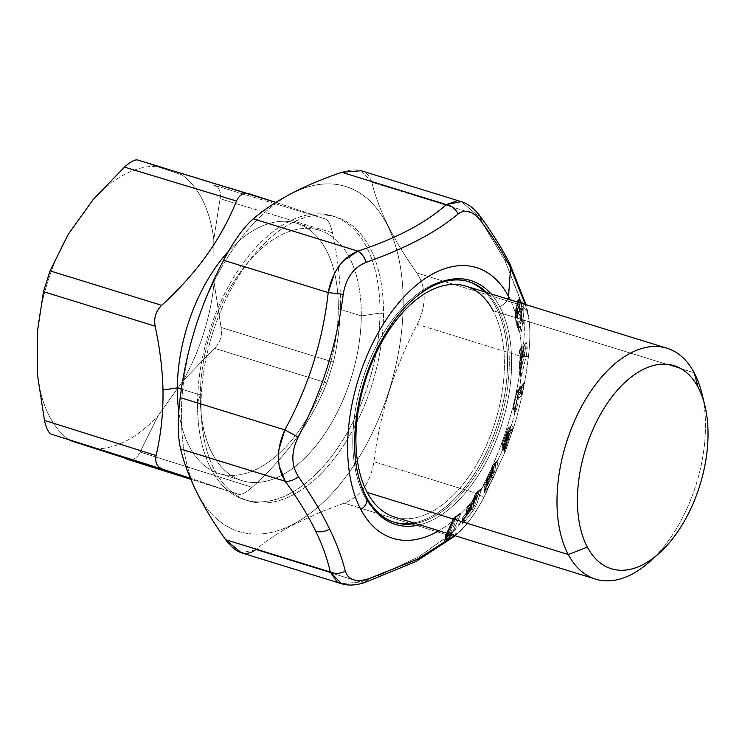 <?xml version="1.0" encoding="UTF-8"?>
<svg xmlns="http://www.w3.org/2000/svg" width="745" height="745" viewBox="0 0 745 745"><rect width="100%" height="100%" fill="white"/><g stroke="black" fill="none" stroke-linecap="round" stroke-linejoin="round"><path stroke-width="0.56" stroke-dasharray="3.73 2.79" d="M465.821 286.089A120.858 68.149 -72.8 0 1 493.125 310.702L694.2 372.789L493.125 310.702A120.858 68.149 -72.8 0 1 484.138 450.222A120.858 68.149 -72.8 0 1 394.505 517.039M654.389 557.269A120.858 68.149 107.2 0 0 703.14 399.394A120.858 68.149 -72.8 0 1 649.64 561.758M522.915 353.95L523.4 354.76L522.86 357.321L523.344 356.231L522.645 351.603L521.584 359.155L523.204 356.836L523.232 355.495L522.72 357.917L523.204 356.836L522.72 357.917L522.431 355.477L522.86 357.321L523.409 354.788L522.794 354.061L523.204 356.836L521.584 359.155L522.655 351.146L521.854 356.753L522.431 355.477L520.997 360.422C520.587 361.353 520.392 361.074 520.401 359.584L521.882 358.028L521.416 359.565L521.882 358.028L522.72 357.917L521.872 357.824L523.12 356.641L521.872 357.824L521.9 356.166L523.12 356.212L521.9 356.166L522.794 354.061L521.919 355.868L521.705 352.739L522.794 354.061L521.705 352.739L522.655 351.146L522.915 353.95M523.4 354.788L522.655 351.146L521.705 352.739L521.174 351.053L521.975 350.411L522.496 352.115L521.975 350.411L522.655 351.146L521.975 350.411L521.174 351.053L520.401 359.584C520.392 361.074 520.587 361.353 520.997 360.422L522.636 352.162L520.997 360.226L523.167 357.172L523.4 354.76M519.433 350.56L523.567 347.282L523.614 349.489L519.004 370.125L519.88 363.849L520.066 353.614L519.367 350.811L520.066 353.605L519.423 367.127L520.01 365.888L520.234 353.884L519.367 350.811L520.466 348.539L519.433 350.56L520.783 348.343L524.908 345.14L523.567 347.282L519.433 350.56M520.159 354.024L520.01 365.888L519.004 370.125L523.493 351.221L523.567 347.282L525.16 345.168L523.577 347.291L525.16 345.168L525.327 347.766L523.633 348.53L525.327 347.766L525.309 348.725L523.614 349.489L525.309 348.725L525.029 352.394L523.502 351.146L525.029 352.394L524.759 353.083L523.493 351.221L524.759 353.083L520.345 371.969L519.097 370.582L519.088 368.607L520.01 365.888L519.703 367.173L520.913 367.62L521.211 366.344L520.01 365.888L521.211 366.344L521.63 364.91L519.963 364.296L521.705 364.901L521.835 357.591L520.159 354.024M519.945 354.099L521.751 357.013L521.714 358.447L521.407 356.343L519.945 354.099M524.908 345.14L520.783 348.343L519.461 351.212L520.951 355.84L520.923 350.597L519.461 351.212L520.923 350.597L520.783 348.343L524.908 345.14M518.986 370.218L520.606 376.011L521.519 366.624M521.835 357.591L521.705 364.901L520.913 367.62L519.703 367.173L519.172 369.064L519.097 370.582L520.345 371.969L525.029 352.394L525.178 344.991L526.678 342.579L527.209 346.919L525.327 347.766L527.209 346.919L527.199 347.878L525.309 348.725L527.199 347.878L526.436 355.346L525.029 352.394L524.759 353.083L520.345 371.969L520.597 375.787L519.097 370.582L520.466 374.875L520.69 369.622L519.172 369.064L520.69 369.622L520.913 367.62L520.578 370.367L521.575 366.186L520.913 367.62L521.807 365.171L521.211 366.344L521.807 365.171L521.835 357.591M521.519 303.29L522.105 317.77L520.364 316.523L520.261 317.612L519.256 302.591L520.364 316.523L522.105 317.77L522.133 319.354C522.524 322.25 522.468 323.032 521.966 321.7L521.388 315.265L520.299 315.21L519.954 316.364L521.807 319.028L520.364 319.065L520.299 315.21L519.954 316.364C520.196 305.729 519.274 302.079 517.179 305.422L519.507 308.337L518.352 306.893L519.153 305.059L520.299 315.21L521.388 315.265L521.025 308.458L519.507 308.337L517.682 314.669L517.356 311.885L519.833 315.005C519.684 318.059 519.954 319.605 520.634 319.624C519.954 319.605 519.684 318.059 519.833 315.005L520.82 310.013L519.833 315.005L518.511 313.338L519.507 308.337L520.82 310.013C521.444 309.184 521.761 310.497 521.761 313.952L521.817 322.464L521.761 313.952C521.761 310.497 521.444 309.175 520.82 310.013L519.507 308.337L521.025 308.458L521.742 320.424L521.686 319.363L520.634 319.624L518.092 324.708C516.723 324.587 515.978 320.899 515.838 313.645L517.682 314.669C517.766 319.726 518.296 322.306 519.256 322.399L519.619 321.672C520.336 321.477 520.597 323.162 520.41 326.729L519.516 327.409L518.678 325.463L520.41 326.729L520.802 329.309L519.433 331.022C518.12 328.871 517.319 324.96 517.049 319.279L517.105 319.177A141.699 79.901 107.2 0 0 510.195 299.788A141.699 79.901 -72.8 0 1 517.105 319.177C517.095 326.142 517.989 330.547 519.796 332.391A141.699 79.901 -72.8 0 1 521.407 347.794L522.366 345.801L520.857 348.306L522.366 345.801L526.678 342.579L525.178 344.991L520.857 348.306L520.839 356.604L521.938 358.271L521.575 366.186A141.699 79.901 107.2 0 0 521.714 358.447L521.714 358.447A141.699 79.901 -72.8 0 1 521.575 366.186L520.578 370.367L520.857 377.324A141.699 79.901 -72.8 0 1 519.544 388.564L518.399 391.833L514.609 413.708A141.699 79.901 -72.8 0 1 511.452 425.134L503.331 446.274L502.689 449.468A141.699 79.901 -72.8 0 1 497.911 460.121L494.01 466.212L492.827 470.104A141.699 79.901 -72.8 0 1 481.698 488.45L480.236 489.176L477.415 492.901L475.58 496.924A141.699 79.901 -72.8 0 1 460.783 513.743L459.46 513.286L456.098 516.36L453.798 520.112A141.699 79.901 -72.8 0 1 438.88 530.738A141.699 79.901 107.2 0 0 453.798 520.112L455.456 517.449L459.134 514.544L449.775 534.538L458.268 515.447L456.415 516.564L448.49 534.351L446.665 534.836L448.49 534.351L456.415 516.564L454.534 517.16L446.665 534.836L445.128 536.428L453.016 518.716L445.016 537.518L453.398 518.194L460.354 514.842L451.498 534.64L451.852 533.932L450.902 534.454L451.852 533.932L460.354 514.842L458.268 515.447L460.783 513.743L460.354 514.842L460.783 513.743L458.827 514.376L455.055 516.63L456.415 516.555L454.534 517.16L459.088 514.19L459.46 513.286L460.783 513.743A141.699 79.901 107.2 0 0 475.58 496.924L476.986 493.739L480.329 489.586L479.361 490.722L474.621 505.445L473.028 507.354L471.51 506.6L462.682 517.896L462.356 519.954L463.25 516.807L469.508 508.788L462.515 517.999L462.626 519.107L462.934 517.123L464.964 517.03L467.59 513.957L467.134 514.376L467.059 511.461L470.793 506.693L471.734 508.63L467.907 513.333L467.45 510.94L467.907 513.333L467.134 514.376L471.427 508.854L472.013 506.991L471.203 506.768L469.508 508.788L472.032 503.359C471.902 502.698 471.352 503.061 470.374 504.449L466.631 509.207L467.059 511.461L466.389 509.44L466.454 512.029L466.044 511.452L467.068 508.164L472.013 501.823L466.212 509.44L466.044 511.452L466.705 508.528L471.641 502.204L473.652 498.368L473.345 500.193L475.087 493.963L473.652 498.368L476.083 492.613L471.51 506.6L473.447 505.473L473.028 507.354L463.539 519.786L462.757 520.522L462.356 519.954L462.682 517.896L462.598 520.671L464.964 517.03L463.269 516.825L462.217 522.981L465.355 516.639L467.534 513.976A2.915 1.993 -137.1 0 0 467.041 511.48L466.454 512.029L466.044 511.452L466.305 512.215L474.22 501.273L473.345 500.193L471.641 502.204L473.513 502.26L474.09 500.398L473.829 502.149L477.415 492.901L480.236 489.176L481.698 488.45L481.438 489.633L476.688 504.374L473.336 510.334L464.033 522.273C462.775 523.707 462.17 523.949 462.217 522.981L462.934 517.123L463.539 519.786L463.092 517.552L464.042 519.209L463.241 517.384L470.849 507.596L471.65 509.422L470.849 507.596L472.097 508.798L470.989 507.401L471.51 506.6L473.028 507.354L473.447 505.473L471.613 506.414L476.083 492.613L477.927 491.672L473.447 505.473L474.621 505.445L473.447 505.473L477.927 491.672L476.083 492.613L476.865 491.728L479.361 490.722L476.428 492.203L475.208 493.73L481.698 488.45L475.208 493.73L474.779 495.779L475.58 493.339L476.986 493.739L475.58 493.339L473.345 500.193L474.09 500.398L475.524 496.002L474.779 495.779L475.971 495.509L473.829 502.149L472.013 501.823L467.068 508.164L468.801 508.379L467.068 508.164L465.932 514.506L469.201 507.978L473.829 502.149L466.733 510.893L466.361 513.184L466.389 509.44L467.059 511.461C468.54 516.08 467.609 512.458 467.134 514.376A2.915 1.304 -141 0 0 467.422 514.18A2.915 1.304 -141 0 0 467.534 513.976L465.932 514.506L466.454 512.029L467.143 514.376L467.041 511.48L467.534 513.976L463.092 519.163L462.701 521.472L463.092 519.163L462.598 520.671L463.539 519.786L464.033 522.273L463.539 519.786L464.042 519.209L464.936 521.23L464.042 519.209L471.65 509.422L472.544 511.443L471.65 509.422L472.097 508.798L473.336 510.334L472.097 508.798L474.621 505.445L476.688 504.374L474.621 505.445L479.361 490.722L481.438 489.633L479.361 490.722L480.236 489.176L475.971 495.509L473.829 502.149L469.201 507.978L466.361 513.184L465.932 514.506L467.134 514.376M520.597 375.787L520.69 369.622L520.392 375.592L520.41 372.183L521.826 374.372L520.857 377.324L520.597 375.787M419.677 524.815A127.637 71.967 107.2 0 0 498.237 434.847A127.637 71.967 107.2 0 0 499.709 306.549A11.65 8.391 -28 0 0 507.857 299.071A11.65 8.391 152 0 1 499.709 306.549A127.637 71.967 107.2 0 0 490.992 293.865A127.637 71.967 -72.8 0 1 499.709 306.549L497.502 307.406A125.952 71.017 107.2 0 0 486.653 292.524A125.952 71.017 -72.8 0 1 497.502 307.406A125.952 71.017 -72.8 0 1 499.318 424.417A125.952 71.017 -72.8 0 1 430.927 518.194A125.952 71.017 -72.8 0 1 415.338 523.474A125.952 71.017 107.2 0 0 430.927 518.194L429.204 517.663A125.952 71.017 -72.8 0 1 413.615 522.943A125.952 71.017 107.2 0 0 429.204 517.663L430.927 518.194A125.952 71.017 107.2 0 0 499.318 424.417A125.952 71.017 107.2 0 0 497.502 307.406L499.709 306.549A127.637 71.967 -72.8 0 1 498.237 434.847A127.637 71.967 -72.8 0 1 419.677 524.815M515.791 397.02L515.605 397.942L515.791 397.02L517.281 397.383L517.226 397.914L515.605 397.942L513.547 407.701L514.888 408.8L514.022 409.852L513.389 407.878L513.864 410.039L513.389 407.766L516.471 392.094L518.455 391.525L519.544 388.564A141.699 79.901 107.2 0 0 520.857 377.324L526.436 355.346L521.826 374.372L520.41 372.183L525.029 353.242L526.436 355.346L527.199 347.878L526.678 342.579L522.366 345.801L520.848 351.333L520.839 356.604L521.407 347.794A141.699 79.901 107.2 0 0 519.796 332.391L519.218 330.678L520.802 329.309L519.516 327.409L517.421 327.409L516.35 307.191L518.436 299.723L517.71 300.505L517.421 302.032L518.483 301.483L517.421 302.032L516.816 303.885L517.71 300.505L518.958 299.108L516.797 303.15L516.816 303.885L517.971 302.051L518.436 299.723L515.801 308.141L515.81 308.886L516.965 307.052L518.557 300.142L516.965 307.052L516.35 307.191L517.421 327.418L520.41 326.729L518.622 325.788C516.881 330.854 514.441 317.426 515.81 308.886C514.441 317.426 516.881 330.854 518.622 325.788L521.807 331.143L519.796 332.391C517.989 330.547 517.095 326.142 517.105 319.177L518.129 302.247L516.965 307.052L517.552 305.133L517.105 319.177L516.965 307.052L517.049 319.279C517.328 324.96 518.12 328.88 519.433 331.022L519.796 332.391L521.807 331.143L520.41 326.729C520.597 323.172 520.336 321.486 519.619 321.672L519.256 322.399C518.296 322.306 517.766 319.726 517.682 314.669L515.838 313.645C515.978 320.899 516.723 324.587 518.092 324.708L518.446 323.982L518.678 325.463L518.446 323.982L520.634 319.624L521.686 319.363L522.422 323.516L521.817 322.464L522.422 323.516L521.807 331.143L522.422 323.516L521.966 321.7C522.468 323.032 522.524 322.25 522.133 319.354L520.261 317.612L520.299 315.21L520.364 319.056L521.807 319.028L522.105 317.77L522.133 319.354L523.865 320.955C523.493 323.675 523.009 324.522 522.422 323.516C523.009 324.522 523.493 323.675 523.865 320.955L522.133 319.354L520.755 300.608M510.036 427.658L511.452 425.134L509.971 427.77L510.465 426.578L508.63 427.667L511.051 425.972L502.689 449.468L510.036 427.658M503.359 447.112L503.601 449.459L504.97 447.615L506.209 449.002L506.777 447.438L506.209 449.002L504.97 447.615L504.449 448.993L503.369 447.112L503.508 449.3L503.508 447.186L504.449 448.993L503.601 449.459L503.862 446.348L504.97 447.615L505.278 446.758L506.749 447.447L511.256 434.26L506.749 447.447L505.278 446.758L504.97 447.615L503.862 446.348L505.278 446.758L509.887 433.627L511.191 434.288L511.871 432.351L511.191 434.288L509.887 433.627L505.278 446.758L503.955 446.115L508.667 433.031L509.887 433.627L510.25 432.566L511.871 432.351L513.361 428.356L511.731 425.022L510.027 426.876L511.638 429.967L509.003 431.895L503.518 447.168L507.513 435.834L507.941 432.733L503.648 443.303L506.796 434.558L507.224 431.457L501.944 444.579L507.447 429.232L509.971 427.77L507.634 429.185L509.04 427.481L507.447 429.232L501.99 444.402L502.093 446.786L501.944 444.579L502.158 446.907L502.074 444.607L503.015 446.432L502.158 446.907L503.015 446.432L502.735 447.95L502.093 446.786L502.828 447.801L503.266 446.404L502.158 444.411L502.083 446.776L501.99 444.402L507.634 429.185L502.158 444.411L503.266 446.404L509.971 427.77L502.689 449.468L502.558 447.643L502.875 450.446L501.99 444.392L507.671 428.692L509.04 427.481L507.513 429.101L509.003 431.895L510.549 430.172L510.25 432.566L508.761 432.752L509.003 431.895L510.753 431.169L510.549 430.172L509.031 431.783L507.513 429.101L509.04 427.481L510.549 430.172L511.675 429.725L510.549 430.172L509.04 427.481L511.731 425.022L513.38 427.9L511.871 432.5L510.25 432.566L509.887 433.627L508.667 433.031L510.25 432.566L513.361 428.356L511.638 429.967L513.38 427.9L511.675 429.725L510.027 426.876L511.452 425.134A141.699 79.901 107.2 0 0 514.609 413.708L518.455 391.525L516.592 392.261L521.137 386.115L521.677 386.785L519.898 387.996L521.137 386.115L521.677 386.785L521.137 386.115L520.457 386.692L516.453 392.121L519.889 387.903L519.61 389.598L520.988 390.743L517.328 395.055L516.834 393.025L519.563 389.765L520.066 391.805L519.61 389.598L516.834 393.025L515.791 397.01L516.834 393.025L518.12 395.967L517.291 397.383L517.328 395.055L520.066 391.805L520.979 392.988L518.334 396.154L518.92 398.417L517.226 397.914L514.748 410.784L514.357 411.231L513.501 409.499L513.501 407.99L516.592 392.261L513.389 407.766L513.864 410.039L514.748 410.784L514.022 409.852L514.888 408.8L513.594 407.543L515.121 407.953L513.715 407.115L515.372 406.891L513.761 406.91L515.615 397.942L517.226 397.914L517.281 397.383M502.735 447.95L503.331 445.706L504.551 447.354L502.875 450.446L502.735 447.95M502.074 444.607L503.331 445.706L503.015 446.432L502.074 444.607M502.242 444.234L503.573 445.137L503.331 445.706L502.242 444.234M502.316 444.039L503.573 445.137L502.279 444.122L505.389 435.76L508.407 436.887L507.578 433.851L503.862 443.135L503.797 445.491L504.3 446.395L504.989 445.864A2.915 0.913 -160.4 0 1 505.036 446.199A2.915 0.913 -160.4 0 1 505.008 446.264A2.915 0.605 -158 0 0 503.573 445.137L505.157 445.761L503.592 445.072L504.989 445.864L505.082 445.342L503.862 443.135L505.082 445.342L508.23 436.831L506.972 434.531L508.23 436.831L508.23 435.043L508.407 436.887L505.268 445.352L503.732 444.616L506.777 436.412L503.732 444.616L502.344 443.964L503.695 444.7L502.316 444.039L503.592 445.072L502.316 444.039M467.534 513.976L465.355 516.639L462.217 522.981C462.17 523.949 462.775 523.707 464.033 522.273L473.336 510.334L476.688 504.374L481.698 488.45A141.699 79.901 107.2 0 0 492.827 470.104L496.384 461.751L493.069 468.447L492.268 473.55L486.383 485.172L486.206 486.383L487.826 484.623L484.25 492.911L487.221 488.953L493.199 478.076L496.608 470.244L497.911 460.121L496.012 462.226L497.949 460.727L496.608 470.244L494.68 471.734L496.608 470.244L493.199 478.076L491.942 476.614L493.199 478.076L487.221 488.953L485.964 487.491L487.221 488.953L484.25 492.911L484.436 490.536L484.25 492.911L485.936 487.612L487.826 484.623L486.206 486.383L486.56 482.816L486.383 485.172L487.873 481.084L492.268 473.55L492.78 468.642L492.65 470.915L492.78 468.642L493.786 466.743L492.575 465.55L493.786 466.743L496.151 462.245L493.283 464.182L492.575 465.55L492.361 471.483L492.305 465.783L491.719 470.84L492.575 472.479L492.268 473.55L486.392 484.026L486.979 482.471L487.826 484.623L491.868 476.875L487.798 484.706A2.915 0.782 -150.1 0 0 487.826 484.623A2.915 1.686 -147.5 0 0 486.979 482.471L486.392 484.026L486.029 482.294L486.56 482.816L487.873 481.084L486.513 479.78L485.945 482.872L486.578 483.077L485.964 482.937L486.578 483.077L486.215 480.553L487.007 482.434C489.186 486.047 487.668 483.356 487.537 484.846L485.936 487.612L487.537 484.846A2.915 0.782 -150.1 0 0 487.798 484.706L484.418 491.719L484.604 489.344L485.936 487.612L484.576 486.327L485.936 487.612L484.436 490.536L484.082 488.841L484.604 491.914L484.632 489.614L494.68 471.734L496.012 462.226L496.766 461.388L494.792 463.055L496.012 462.226L494.68 471.734L493.507 471.967L494.68 471.734L491.942 476.614L490.806 475.301L491.942 476.614L485.964 487.491L484.827 486.178L485.964 487.491L484.436 490.536L484.026 489.484L484.436 490.62L484.157 487.277L483.859 488.161L484.352 486.448L491.197 473.075L490.145 476.325L484.576 486.327L484.026 489.484L484.632 489.614L484.026 489.484L484.632 489.614L484.157 487.277L491.719 473.447L493.423 473.578L494.792 463.055L493.944 463.297L494.792 463.055L492.305 465.783L494.792 463.055L493.06 464.368L494.792 463.055L493.507 471.967L491.784 473.271L493.507 471.967L493.423 473.578L491.719 473.447L493.004 464.424L491.719 473.447L484.157 487.277L483.999 489.418L484.632 489.614L484.008 489.418L484.241 486.736L483.943 487.603L483.999 489.418L484.325 486.522L484.082 488.841L484.325 486.522L489.875 476.549L491.402 477.582L490.145 476.325L491.104 475.087L491.318 472.274L490.955 473.839L491.868 475.934L491.672 477.415L490.424 476.157L490.964 475.385L491.775 475.701L490.964 475.385L491.775 475.701L490.964 475.385L491.216 474.286L491.672 477.415L491.104 475.087L489.875 476.549L484.325 486.522L490.145 476.325L491.318 472.274L490.378 473.187L486.215 480.553L487.007 482.434L487.891 480.749L488.767 482.369L487.891 480.749L490.424 476.157L491.672 477.415L487.537 484.846L486.215 480.553L485.936 482.872L486.578 483.077L485.945 482.872L486.252 479.985L490.489 472.302L486.252 479.985L486.029 482.294L486.252 479.985L487.873 481.084L492.268 473.55L492.361 471.483L492.045 473.364L490.759 472.079L492.045 473.364L492.361 471.483L491.719 470.84L486.252 479.985L490.759 472.079L492.221 465.988L491.719 470.84L493.004 464.424L497.911 460.121A141.699 79.901 107.2 0 0 502.689 449.468L502.875 450.446L505.008 446.264L504.635 449.179L506.451 445.612L504.952 449.477L503.993 450.176L504.402 449.589L505.138 451.787L506.246 448.937L505.138 451.787L504.449 448.993L504.197 450.529L503.601 449.459L504.142 452.662L506.451 445.612L505.045 444.402L506.274 446.031L504.635 449.179L505.138 444.188L503.955 442.903L506.451 445.612L504.775 449.468L503.518 447.186L504.002 450.185L504.952 449.477L506.935 444.16L506.265 445.612L505.157 444.15L505.389 443.415L505.157 444.15C508.155 446.478 506.004 444.644 506.265 445.612L506.451 445.612A2.915 0.987 -157.8 0 0 505.138 444.188L503.937 442.949L505.045 444.402L504.738 445.128L503.769 443.331L505.157 444.15L504.011 442.763L506.935 444.16L509.235 437.604L508.984 436.384L507.615 437.389C507.382 435.592 507.55 434.735 508.127 434.829L508.975 436.365L508.295 435.127L508.407 436.877L506.777 436.412L508.258 435.089L506.898 436.114C506.665 434.326 506.833 433.469 507.41 433.543L508.258 435.089L507.41 433.543C506.833 433.469 506.665 434.326 506.898 436.114L505.622 435.127L506.898 436.114L505.389 435.76L507.224 431.457L508.276 435.117L508.109 433.041L503.518 447.186L504.775 449.468L508.947 438.107L507.69 435.806L503.369 447.112L507.69 435.816L508.295 435.136L508.984 436.384L508.127 434.829C507.55 434.735 507.382 435.592 507.615 437.389L506.33 436.402L507.485 437.688L508.975 436.365L509.114 438.162L506.106 437.036L507.941 432.733L508.295 435.136L507.69 435.806L508.947 438.107L508.947 436.309L509.114 438.162L506.74 444.15L505.389 443.415L507.485 437.688L509.114 438.162L507.941 432.733L508.407 436.887L504.607 447.652L503.648 443.303L504.738 445.128L503.871 445.612L503.713 443.433L504.449 448.863L505.008 446.264L504.551 447.354L503.331 445.706L503.573 445.137L504.989 445.864L504.477 446.711L503.871 445.612L504.738 445.128L504.635 449.179L503.685 443.126L507.578 433.851L507.392 431.765L507.578 433.851L507.392 431.765L503.648 443.303L503.797 445.491L503.685 443.135L506.796 434.549M336.815 581.445L341.433 583.698L360.403 582.003L255.758 549.689L360.403 582.003L380.546 574.73L418.355 557.018L447.68 536.465L448.853 535.441L447.866 535.143L448.853 535.441C459.227 527.106 469.127 513.296 478.56 494.01L373.916 461.695C370.451 482.825 360.552 496.636 344.209 503.136L320.676 511.983L291.099 525.858C277.643 533.169 265.863 541.112 255.758 549.689C265.863 541.112 277.643 533.169 291.099 525.858L290.913 525.411A180.551 101.804 -72.8 0 1 181.389 413.447A180.551 101.804 -72.8 0 1 293.66 192.564L293.66 192.564A180.551 101.804 -72.8 0 1 402.514 284.543A180.551 101.804 -72.8 0 1 317.929 507.177A180.551 101.804 -72.8 0 1 290.913 525.411L291.099 525.858L320.676 511.983L344.209 503.136C360.552 496.636 370.451 482.825 373.916 461.695C380.015 413.345 394.468 367.574 417.284 324.382C426.596 305.059 426.466 287.924 416.893 272.987C393.509 240.16 378.488 209.904 371.811 182.236C368.104 170.428 358.075 167.103 341.722 172.272M445.026 537.545L445.333 538.523L445.026 537.545L445.24 538.682L453.733 519.582L452.941 519.731L455.055 516.63L453.398 518.194L455.456 517.449L453.826 517.756L445.147 537.946L445.529 535.869L445.333 538.523L445.026 537.545M445.128 538.998L445.165 536.353L453.016 518.716L459.181 514.115L455.456 517.449L453.156 521.398L453.733 519.582L459.46 513.286L454.32 518.939L447.95 533.541M447.549 535.757L446.665 534.836L454.534 517.16L453.398 518.194L453.156 521.398L444.663 540.488L445.529 535.869L445.985 535.562L446.218 537.946L445.333 538.523L446.218 537.946L445.985 535.562L446.786 537.424L446.059 535.487L446.665 534.836L447.549 535.757M463.017 516.956L469.592 508.611L472.032 503.359L472.069 506.963L470.793 506.693L470.021 504.905L470.793 506.693L467.45 510.94L466.677 509.152L467.45 510.94L467.059 511.461L466.631 509.207L470.374 504.449L470.98 506.498C471.296 504.644 471.548 504.207 471.725 505.185L472.032 503.359L471.203 506.768L471.52 504.942L469.881 508.407L462.515 517.999L469.508 508.788L471.427 508.854L469.881 508.407L471.725 505.185L471.203 506.768L472.069 506.963L471.725 505.185C471.548 504.207 471.296 504.644 470.98 506.498L470.374 504.449C471.352 503.061 471.902 502.698 472.032 503.359L471.734 508.63L472.069 506.963L471.427 508.854L470.793 506.693L472.069 506.963L471.734 508.63L465.253 516.844L462.645 522.208L462.319 518.567L463.008 516.965M491.812 468.838L490.489 472.302L491.719 470.84L491.812 468.838M486.085 480.739L490.517 472.228L493.032 464.349L496.971 461.22L494.056 466.584L492.268 473.569L488.133 480.944L486.55 485.405L486.085 480.739M520.466 386.674L516.471 392.094L513.38 407.804L514.655 412.441L519.544 388.564L523.586 383.479L522.897 390.296L521.528 395.297L518.92 398.417L516.676 408.912L514.609 413.708L518.399 391.833L519.973 387.735L518.576 389.784L522.217 385.491L516.592 392.261L513.501 407.99L514.674 410.784L513.501 407.99L514.879 413.68L514.357 411.231L514.748 410.784L515.261 413.224L515.121 407.953L516.676 408.912L515.121 407.953L515.372 406.891L517.17 406.863L515.372 406.891L517.226 397.914L518.92 398.417L518.12 395.967L520.979 392.988L520.066 391.805L520.988 390.743L519.61 389.598L519.759 388.918L521.249 389.57L521.528 395.297L521.249 389.57L519.824 388.555L521.547 387.819L521.249 389.57L522.897 390.296L521.249 389.57L521.547 387.819L519.824 388.555L521.677 386.785L521.547 387.819L523.474 387L521.547 387.819L523.586 383.479L519.33 389.151L522.953 384.876L520.466 386.674M517.179 305.422L515.838 313.645L516.183 310.414L517.356 311.885L517.682 314.669L518.511 313.338L516.183 310.414L517.179 305.422C519.274 302.079 520.196 305.729 519.954 316.364L519.153 305.05L517.356 311.885L518.352 306.893L517.179 305.422M520.476 355.616L521.174 351.053L521.919 355.868L520.476 355.616L521.9 356.166L520.438 356.119L520.476 355.616M503.993 450.176L504.337 453.007L504.952 449.477L504.309 451.47L504.002 450.185M344.209 503.136L447.857 535.134L344.209 503.136M255.758 549.689L241.287 552.771M278.947 449.291L279.142 465.644M343.696 260.564L334.272 273.834M361.185 170.735L371.811 182.236L473.001 213.48L371.811 182.236C378.488 209.904 393.509 240.16 416.893 272.987L521.537 305.301L519.489 297.246L504.542 259.539L481.363 221.479L476.455 214.551L461.341 201.662L456.722 200.927M473.01 213.48L476.455 214.551L473.01 213.48M449.123 535.348L447.978 536.111M462.515 517.999L463.25 516.807L462.515 517.999M507.485 437.688L505.389 443.415L504.011 442.763L506.106 437.036L507.485 437.688M517.291 397.383L518.12 395.967L517.328 395.055L517.291 397.383L515.791 397.01M491.076 473.038L491.318 472.274L491.076 473.038M471.641 502.204L473.345 500.193L473.652 498.368L471.641 502.204M416.893 272.987C426.466 287.924 426.596 305.059 417.284 324.382L521.928 356.697C525.281 335.52 525.15 318.385 521.537 305.301L416.893 272.987M461.341 201.662L476.455 214.551L481.363 221.479L504.542 259.539L520.075 299.397L521.537 305.301C525.15 318.385 525.281 335.52 521.928 356.697L417.284 324.382C394.468 367.574 380.015 413.345 373.916 461.695L478.56 494.01C502.046 451.023 516.499 405.252 521.928 356.697C526.64 356.799 528.848 356.436 528.531 355.616C530.365 339.18 530.263 325.984 528.233 316.01L525.272 304.444L528.233 316.01L528.028 312.779L528.233 316.01C530.263 325.984 530.365 339.18 528.531 355.616L528.531 355.616C528.848 356.436 526.64 356.799 521.928 356.697C516.499 405.252 502.046 451.023 478.56 494.01L464.489 518.269L448.853 535.441L450.855 535.655L458.343 533.085L460.522 530.375C467.841 523.614 475.468 512.97 483.421 498.442L483.421 498.442C484.12 498.06 482.499 496.58 478.56 494.01C482.499 496.58 484.12 498.06 483.421 498.442L505.138 451.787L504.337 453.007L504.197 450.529L504.337 453.007L505.138 451.787L483.421 498.442C475.468 512.97 467.841 523.614 460.522 530.375L458.343 533.085L448.853 535.441L418.355 557.018L380.546 574.73L360.403 582.003L364.873 582.506M518.418 324.047L519.256 322.054L518.418 324.047M520.382 359.23L521.882 358.028L520.401 359.584L520.438 356.119L521.9 356.166L521.872 357.824L520.382 359.23M503.732 444.616L505.073 445.389L503.732 444.616M454.45 535.553L460.522 530.375L454.45 535.553M364.938 582.488L360.403 582.003L341.433 583.698M480.534 216.711L476.455 214.551L480.572 216.776L481.335 221.61M509.785 263.6L504.542 259.539L509.813 263.646M447.782 533.485L453.156 521.398L447.782 533.485M486.848 479.491L489.381 474.91L490.424 476.157L487.891 480.749L486.848 479.491L487.891 480.749L487.007 482.434L486.261 480.478L486.848 479.491M490.378 473.187L490.964 475.385L490.424 476.157L489.381 474.91L491.318 472.274L490.964 475.385L490.378 473.187M518.818 390.017L514.609 413.708L516.676 408.912L518.92 398.417L521.528 395.297L522.897 390.296L523.586 383.479L518.818 390.017M491.728 475.701L491.402 477.582L491.775 475.701L491.216 474.286L491.728 475.701M518.585 300.999L518.557 300.142M523.735 303.969L523.865 320.955L523.735 303.969M519.172 299.006L517.7 300.505L515.801 308.141C515.102 311.699 515.177 316.495 516.015 322.529L517.421 327.418L519.218 330.678C518.781 331.627 516.89 321.44 517.17 319.214L517.002 311.624L518.324 302.302M521.537 305.301L528.028 312.779L521.537 305.301M513.361 428.356C520.606 405.029 525.663 380.779 528.531 355.616C525.663 380.779 520.606 405.029 513.361 428.356M293.66 192.564A180.551 101.804 107.2 0 0 181.389 413.447A180.551 101.804 107.2 0 0 290.913 525.411A180.551 101.804 107.2 0 0 317.929 507.177A180.551 101.804 107.2 0 0 402.514 284.543A180.551 101.804 107.2 0 0 293.66 192.564M383.507 314.194A148.525 83.747 -72.8 0 1 291.155 495.891A148.525 83.747 -72.8 0 1 201.066 403.79A148.525 83.747 -72.8 0 1 293.418 222.084A148.525 83.747 -72.8 0 1 383.507 314.194L379.978 313.096A148.525 83.747 -72.8 0 1 244.937 499.802A148.525 83.747 -72.8 0 1 197.537 402.691L201.066 403.79A148.525 83.747 107.2 0 0 248.467 500.901A148.525 83.747 107.2 0 0 383.507 314.194A148.525 83.747 107.2 0 0 336.107 217.084A148.525 83.747 107.2 0 0 201.066 403.79L197.537 402.691A148.525 83.747 -72.8 0 1 332.577 215.985A148.525 83.747 -72.8 0 1 379.978 313.096L383.507 314.194M520.923 350.597L520.848 351.333L520.923 350.597M520.951 355.84L521.714 358.457L520.951 355.84M521.714 358.447L521.128 356.566L521.714 358.447M412.711 299.863L413.782 298.903A127.637 71.967 107.2 0 0 358.755 477.117L358.41 475.72A125.952 71.017 107.2 0 0 358.578 476.418A125.952 71.017 -72.8 0 1 413.252 299.388A125.952 71.017 107.2 0 0 412.711 299.863A125.952 71.017 107.2 0 0 358.41 475.72M431.122 285.465A125.952 71.017 -72.8 0 1 468.186 281.498A125.952 71.017 107.2 0 0 467.329 281.219A125.952 71.017 107.2 0 0 431.122 285.465A125.952 71.017 107.2 0 0 355.337 410.346A125.952 71.017 107.2 0 0 393.006 521.91A125.952 71.017 107.2 0 0 393.872 522.161A125.952 71.017 -72.8 0 1 355.207 411.119A125.952 71.017 -72.8 0 1 431.122 285.465L432.845 285.996L431.122 285.465M484.93 291.993A125.952 71.017 -72.8 0 1 501.441 410.206A125.952 71.017 -72.8 0 1 429.204 517.663A125.952 71.017 107.2 0 0 501.441 410.206A125.952 71.017 107.2 0 0 484.93 291.993M367.201 492.426A120.858 68.149 107.2 0 0 469.499 475.608A120.858 68.149 107.2 0 0 493.125 310.702M358.671 476.781A127.637 71.967 -72.8 0 1 413.531 299.127M197.537 402.691L200.303 394.971A131.046 73.895 -72.8 0 1 258.757 250.972A131.046 73.895 -72.8 0 1 348.688 256.215A131.046 73.895 -72.8 0 1 354.601 269.802A131.046 73.895 -72.8 0 1 361.288 315.908L379.978 313.096A148.525 83.747 107.2 0 0 289.889 220.995A148.525 83.747 107.2 0 0 197.537 402.691A148.525 83.747 107.2 0 0 287.626 494.801A148.525 83.747 107.2 0 0 379.978 313.096L361.288 315.908A131.046 73.895 -72.8 0 1 294.079 467.311A131.046 73.895 -72.8 0 1 281.927 475.152A131.046 73.895 -72.8 0 1 200.303 394.971L197.537 402.691M361.288 315.908L338.304 308.812A131.046 73.895 -72.8 0 1 295.262 435.741A131.046 73.895 -72.8 0 1 219.151 473.559A131.046 73.895 -72.8 0 1 178.781 411.426A131.046 73.895 107.2 0 0 295.262 435.741A131.046 73.895 107.2 0 0 338.304 308.812L361.288 315.908A131.046 73.895 107.2 0 0 354.601 269.802A131.046 73.895 107.2 0 0 348.688 256.215A131.046 73.895 107.2 0 0 319.465 230.224A131.046 73.895 107.2 0 0 200.303 394.971A131.046 73.895 107.2 0 0 242.134 480.655A131.046 73.895 107.2 0 0 281.927 475.152A131.046 73.895 107.2 0 0 294.079 467.32A131.046 73.895 107.2 0 0 361.288 315.908M181.389 389.123L200.303 394.971L181.389 389.123M228.529 251.223A131.046 73.895 -72.8 0 1 296.482 223.127A131.046 73.895 -72.8 0 1 337.746 293.39A131.046 73.895 -72.8 0 1 338.304 308.812A131.046 73.895 107.2 0 0 337.746 293.39A131.046 73.895 107.2 0 0 228.529 251.223M275.864 202.407L325.621 219.039C328.405 220.306 330.687 224.897 332.466 232.803C337.792 257.304 340.456 280.66 340.428 302.889L338.304 308.812L340.428 302.889C340.456 280.66 337.792 257.304 332.466 232.803L220.073 198.747C221.386 191.772 219.114 187.181 213.228 184.983L325.621 219.039L275.864 202.407M249.882 193.97L137.872 160.035L156.413 166.358A145.61 82.099 107.2 0 0 93.078 199.688A145.61 82.099 -72.8 0 1 156.413 166.358L137.872 160.035C134.919 159.309 130.45 161.665 124.452 167.094M156.413 166.358L181.51 174.665A145.61 82.099 -72.8 0 1 213.787 239.648L220.073 198.747L213.787 239.648L214.113 282.513L221.042 327.455L333.434 362.172C337.951 342.802 340.279 323.041 340.428 302.889C340.279 323.041 337.951 342.802 333.434 362.172L221.042 327.455C222.476 335.567 220.278 342.504 214.458 348.288L326.859 382.995L333.434 362.172L326.859 382.995L214.458 348.288L183.056 380.835L158.285 415.393L140.069 452.047L252.089 487.295C286.918 455.614 311.838 420.851 326.859 382.995C311.838 420.851 286.918 455.614 252.089 487.295C246.101 492.706 241.631 495.062 238.67 494.354L190.366 478.262L238.735 494.373L190.794 479.296L238.67 494.354C241.631 495.062 246.101 492.706 252.089 487.295L140.069 452.047C137.173 458.436 132.694 460.792 126.65 459.116C132.694 460.792 137.173 458.436 140.069 452.047L158.285 415.393L183.056 380.835L214.458 348.288C220.278 342.504 222.476 335.567 221.042 327.455L214.113 282.513A145.61 82.099 -72.8 0 1 183.056 380.835A145.61 82.099 107.2 0 0 214.113 282.513L213.787 239.648A145.61 82.099 107.2 0 0 181.51 174.665L156.413 166.358M94.95 448.723A145.61 82.099 107.2 0 0 158.285 415.393A145.61 82.099 -72.8 0 1 94.95 448.723M68.298 234.247A145.61 82.099 107.2 0 0 37.25 332.568A145.61 82.099 -72.8 0 1 68.298 234.247M37.576 375.433A145.61 82.099 107.2 0 0 69.853 440.416A145.61 82.099 -72.8 0 1 37.576 375.433M238.67 494.354L190.794 479.296M137.872 160.035L249.426 193.83M325.621 219.039L213.228 184.983C219.114 187.181 221.386 191.772 220.073 198.747L332.466 232.803C330.687 224.897 328.405 220.306 325.621 219.039M521.779 365.544L521.966 358.056L520.019 353.158L519.852 363.97L518.986 370.246M519.628 353.67L519.339 350.951L520.466 348.539L525.616 344.712L521.202 348.101L521.137 356.855L519.628 353.67M521.779 365.534L521.528 366.615M503.369 447.112L508.015 434.028L508.295 435.127L507.298 432.752L506.796 434.54M476.13 492.426L471.734 502.037L466.212 509.44L466.007 511.74M521.77 319.763L521.025 308.458L519.349 305.562C519.638 303.876 520.476 315.917 519.926 315.954M519.153 322.492L520.532 320.75L519.153 322.492M522.161 322.324L520.364 319.056L519.926 315.945M466.016 511.759L466.351 513.752L469.089 508.183L474.146 501.571L477.294 493.516L480.45 489.353L476.12 492.445M521.761 319.773L522.18 322.324M455.195 535.776L458.343 533.085C464.088 527.935 469.834 520.885 475.571 511.945L483.589 498.321L505.585 450.762L513.231 428.924C520.587 405.289 525.709 380.937 528.587 355.84L529.825 340.791C530.319 329.858 529.723 320.518 528.037 312.779L525.989 304.668M393.006 521.91L394.729 522.441M467.329 281.219L469.052 281.75M248.467 500.901L244.937 499.802M336.107 217.084L332.577 215.985M219.151 473.559L242.134 480.655M296.482 223.127L319.465 230.224"/><path stroke-width="1.12" d="M658.915 553.479L649.64 561.758A120.858 68.149 -72.8 0 1 568.277 554.522L587.358 547.119A106.293 59.935 107.2 0 0 658.915 553.479A106.293 59.935 107.2 0 0 704.742 405.075A106.293 59.935 107.2 0 0 698.102 387.288L694.2 372.789L698.102 387.288A106.293 59.935 107.2 0 0 608.134 402.077A106.293 59.935 107.2 0 0 587.358 547.119L568.277 554.522A120.858 68.149 107.2 0 0 595.581 579.126L394.505 517.039A120.858 68.149 -72.8 0 1 367.201 492.426A120.858 68.149 -72.8 0 1 376.188 352.906A120.858 68.149 -72.8 0 1 465.821 286.089L666.896 348.185A120.858 68.149 107.2 0 0 577.263 415.002A120.858 68.149 107.2 0 0 568.277 554.522L367.201 492.426L568.277 554.522A120.858 68.149 -72.8 0 1 591.912 389.607A120.858 68.149 -72.8 0 1 694.2 372.789A120.858 68.149 107.2 0 0 666.896 348.185M694.2 372.789A120.858 68.149 -72.8 0 1 701.753 393.015A120.858 68.149 -72.8 0 1 703.14 399.394A120.858 68.149 107.2 0 0 694.2 372.789M698.102 387.288A106.293 59.935 -72.8 0 1 677.326 532.33A106.293 59.935 -72.8 0 1 587.358 547.119A106.293 59.935 -72.8 0 1 608.134 402.077A106.293 59.935 -72.8 0 1 698.102 387.288M595.581 579.126A120.858 68.149 107.2 0 0 654.389 557.269M438.88 530.738A141.699 79.901 -72.8 0 1 360.859 509.487A11.65 8.391 -28 0 0 366.726 498.47A127.637 71.967 107.2 0 0 419.677 524.815A127.637 71.967 -72.8 0 1 366.726 498.47A11.65 8.391 152 0 1 360.859 509.487A141.699 79.901 107.2 0 0 438.88 530.738M456.722 200.927L446.367 204.586L341.722 172.272C323.814 178.437 307.862 185.095 293.856 192.238C307.862 185.095 323.814 178.437 341.722 172.272L446.367 204.586L461.341 201.662C468.214 203.683 474.63 208.721 480.572 216.776L481.335 221.61C493.218 237.655 502.968 253.086 510.586 267.874L525.272 304.444L510.586 267.874L509.813 263.646L510.586 267.874L508.5 296.426A11.65 8.391 152 0 1 507.857 299.071A11.65 8.391 -28 0 0 508.5 296.426A141.699 79.901 -72.8 0 1 510.195 299.788A141.699 79.901 107.2 0 0 508.5 296.426A141.699 79.901 107.2 0 0 388.564 316.141A141.699 79.901 107.2 0 0 360.859 509.487A141.699 79.901 -72.8 0 1 388.564 316.141A141.699 79.901 -72.8 0 1 508.5 296.426L510.586 267.874C502.968 253.086 493.218 237.655 481.335 221.61C473.205 211.114 465.467 208.553 458.147 213.927C436.496 232.142 405.829 248.281 366.14 262.352C353.521 267.474 345.894 278.118 343.249 294.284C336.815 344.553 321.784 392.159 298.14 437.119C291.006 451.917 291.099 465.113 298.438 476.726C311.28 495.239 321.682 512.681 329.625 529.043C336.684 543.664 341.918 557.688 345.326 571.126C348.166 579.982 355.896 582.543 368.524 578.8L417.209 559.346L454.45 535.553L417.209 559.346L368.524 578.8L364.938 582.488L368.524 578.8C355.896 582.543 348.166 579.982 345.326 571.126C340.279 573.762 335.278 574.069 330.314 572.039L336.815 581.445M279.142 465.644L285.223 481.279L180.588 448.974L285.223 481.279C298 498.926 308.188 515.577 315.768 531.232C322.492 545.238 327.344 558.843 330.314 572.039L225.67 539.725L330.314 572.039L341.433 583.698L241.287 552.771L225.67 539.725C202.286 506.898 187.256 476.642 180.588 448.974C177.645 436.086 177.524 418.96 180.197 397.579C186.297 349.219 200.75 303.448 223.565 260.266C233.66 241.194 243.568 227.383 253.272 218.825C264.633 209.168 278.164 200.303 293.856 192.238C278.164 200.303 264.633 209.168 253.272 218.825C243.568 227.383 233.66 241.194 223.565 260.266C200.75 303.448 186.297 349.219 180.197 397.579C177.524 418.96 177.645 436.086 180.588 448.974C187.256 476.642 202.286 506.898 225.67 539.725C236.016 553.582 246.046 556.906 255.758 549.689M445.333 538.523L447.978 536.111L448.741 533.783L447.549 535.757L446.665 534.836L447.549 535.757L448.49 534.351L447.568 534.389L448.527 534.351L447.978 536.102L447.549 535.757L447.978 536.102L446.087 537.713L446.469 540.609C445.035 541.904 444.439 541.866 444.663 540.488L447.782 533.485L445.11 539.911M518.483 301.483L519.256 302.591L518.483 301.483M334.272 273.834L328.21 292.58L223.565 260.266L328.21 292.58C322.781 341.135 308.318 386.906 284.841 429.893L180.197 397.579L284.841 429.893L278.947 449.291M481.335 221.61C473.205 211.114 465.467 208.553 458.147 213.927C455.53 208.851 451.6 205.741 446.367 204.586C451.6 205.741 455.53 208.851 458.147 213.927C436.496 232.142 405.829 248.281 366.14 262.352C364.305 256.867 361.567 253.132 357.907 251.139C361.567 253.132 364.305 256.867 366.14 262.352C353.521 267.474 345.894 278.118 343.249 294.284L328.21 292.58L343.249 294.284C336.815 344.553 321.775 392.159 298.14 437.119L284.841 429.893L298.14 437.119C291.006 451.917 291.099 465.113 298.438 476.726C293.781 480.162 289.386 481.68 285.223 481.279C289.386 481.68 293.781 480.162 298.438 476.726C311.28 495.239 321.682 512.681 329.625 529.043C324.848 531.753 320.229 532.479 315.768 531.232C320.229 532.479 324.848 531.753 329.625 529.043C336.684 543.664 341.918 557.688 345.326 571.126C340.279 573.762 335.278 574.069 330.314 572.039C327.344 558.843 322.492 545.238 315.768 531.232C308.188 515.577 298 498.926 285.223 481.279C276.311 466.566 276.19 449.431 284.841 429.893C308.318 386.906 322.781 341.135 328.21 292.58C332.335 271.655 342.234 257.844 357.907 251.139C396.424 238.409 425.907 222.895 446.367 204.586C425.907 222.895 396.424 238.409 357.907 251.139L253.272 218.825L357.907 251.139L343.696 260.564M341.722 172.272L361.185 170.735L461.341 201.662M447.978 536.111L449.952 534.156L448.527 534.351L449.775 534.538L449.123 535.348M518.557 300.142L523.735 303.969L518.557 300.142L518.129 302.247L519.265 298.838L521.519 303.29M364.873 582.506L415.999 561.488L455.195 535.776M525.989 304.668L509.813 263.646C502.009 248.523 492.268 232.896 480.572 216.776L480.534 216.711M447.95 533.541L444.663 540.488C444.439 541.866 445.035 541.904 446.469 540.609L446.218 537.946M447.596 539.576L446.469 540.609L447.596 539.576L446.786 537.424L447.596 539.576L451.852 533.932L447.596 539.576M449.775 534.538L450.902 534.454L449.775 534.538M520.755 300.608L519.172 299.006M490.992 293.865A127.637 71.967 107.2 0 0 413.782 298.903A127.637 71.967 -72.8 0 1 490.992 293.865M413.531 299.127A127.637 71.967 -72.8 0 1 413.782 298.903C371.727 333.918 343.762 424.482 358.755 477.117A127.637 71.967 107.2 0 0 366.726 498.47A127.637 71.967 -72.8 0 1 358.755 477.117A127.637 71.967 -72.8 0 1 358.671 476.781M468.186 281.498A125.952 71.017 -72.8 0 1 484.93 291.993A125.952 71.017 107.2 0 0 468.186 281.498M413.615 522.943A125.952 71.017 -72.8 0 1 393.872 522.161A125.952 71.017 107.2 0 0 413.615 522.943M493.125 310.702A120.858 68.149 107.2 0 0 390.836 327.521A120.858 68.149 107.2 0 0 367.201 492.426M432.845 285.996A125.952 71.017 107.2 0 0 413.252 299.388A125.952 71.017 -72.8 0 1 432.845 285.996A125.952 71.017 -72.8 0 1 469.052 281.75A125.952 71.017 -72.8 0 1 486.653 292.524A125.952 71.017 107.2 0 0 432.845 285.996M358.578 476.418A125.952 71.017 107.2 0 0 366.27 496.794L366.726 498.47L366.27 496.794A125.952 71.017 -72.8 0 1 358.578 476.418M415.338 523.474A125.952 71.017 -72.8 0 1 394.729 522.441A125.952 71.017 -72.8 0 1 366.27 496.794A125.952 71.017 107.2 0 0 415.338 523.474M178.781 411.426A131.046 73.895 -72.8 0 1 177.329 387.875L181.389 389.123L177.329 387.875A131.046 73.895 -72.8 0 1 228.529 251.223A131.046 73.895 107.2 0 0 177.329 387.875L162.987 390.026C162.531 369.688 159.914 348.39 155.118 326.152C153.703 318.05 155.891 311.112 161.693 305.329C196.484 273.583 221.414 238.819 236.463 201.029C239.369 194.668 243.848 192.312 249.882 193.97L275.864 202.407L137.872 160.035C134.919 159.309 130.45 161.665 124.452 167.094L236.463 201.029C221.414 238.819 196.484 273.583 161.693 305.329L50.064 270.863L68.298 234.247L93.078 199.688L124.452 167.094L93.078 199.688L68.298 234.247L50.064 270.863L43.48 291.686L37.25 332.568L37.576 375.433L37.25 332.568L43.48 291.686L50.064 270.863L161.693 305.329C155.891 311.112 153.703 318.05 155.118 326.152L43.48 291.686L155.118 326.152C159.914 348.39 162.531 369.688 162.987 390.026C163.341 412.376 161.041 434.205 156.087 455.521L44.458 420.404L37.576 375.433L44.458 420.404C46.227 428.328 48.509 432.92 51.293 434.167L162.931 469.285C157.074 467.068 154.792 462.477 156.087 455.521C161.041 434.205 163.341 412.376 162.987 390.026L177.329 387.875A131.046 73.895 107.2 0 0 178.781 411.426M69.853 440.416L190.794 479.296L69.853 440.416M190.366 478.262L162.931 469.285L190.366 478.262M162.931 469.285L51.293 434.167C48.509 432.92 46.227 428.328 44.458 420.404L156.087 455.521C154.792 462.477 157.074 467.068 162.931 469.285M249.882 193.97C243.848 192.312 239.369 194.668 236.463 201.029L124.452 167.094M701.753 393.015L704.742 405.075M341.443 583.698C348.101 585.821 355.933 585.421 364.938 582.488M518.324 302.302L518.585 300.999M126.79 459.153L190.794 479.296"/></g></svg>
